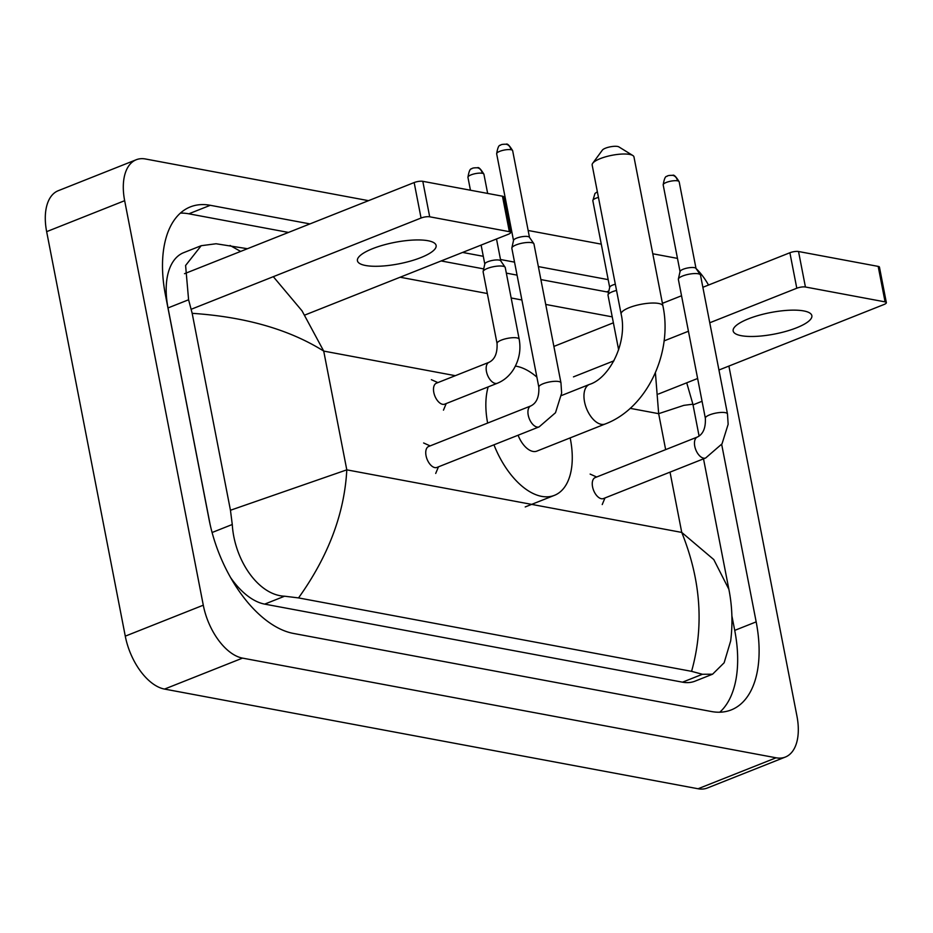 <?xml version="1.0" encoding="UTF-8"?>
<svg xmlns="http://www.w3.org/2000/svg" width="933" height="933" viewBox="0 0 933 933"><rect width="100%" height="100%" fill="white"/><g stroke="black" fill="none" stroke-linecap="round" stroke-linejoin="round"><path stroke-width="1.4" d="M728.895 366.063L796.945 716.101A50.09 27.36 -111.6 0 1 785.364 757.048L707.354 788.012A50.09 27.36 -111.6 0 1 698.071 788.758L164.535 689.079A50.09 27.36 -111.6 0 1 125.279 636.154L46.65 231.652A50.09 27.36 -111.6 0 1 58.231 190.717L136.241 159.741A50.09 27.36 -111.6 0 1 145.525 158.995L368.523 200.665M785.364 757.048A50.09 27.36 -111.6 0 1 776.081 757.794L242.545 658.115A50.09 27.36 -111.6 0 1 203.289 605.19L124.66 200.688A50.09 27.36 -111.6 0 1 136.241 159.741M679.166 181.795C675.993 176.57 673.824 174.413 672.67 175.346C669.218 175.299 667.328 175.637 666.978 176.372C665.416 176.01 664.156 178.856 663.188 184.909A8.14 2.216 -11 0 1 668.401 181.737A8.14 2.216 -11 0 1 677.51 180.839A8.14 2.216 -11 0 1 679.166 181.795L696.018 268.482A50.09 27.36 -111.6 0 1 708.52 285.043M509.57 227.011L510.946 227.267M528.16 230.486L601.284 244.154M652.785 253.776L677.463 258.383M309.954 223.908L210.287 205.295A107.703 58.814 68.4 0 0 190.32 206.904A107.703 58.814 68.4 0 0 165.433 294.933L209.109 519.658A107.703 58.814 68.4 0 0 293.51 633.449L711.319 711.506A107.703 58.814 68.4 0 0 731.285 709.896A107.703 58.814 68.4 0 0 756.173 621.868L721.675 444.388M608.176 279.632L538.364 266.593M514.526 262.138L500.496 259.514M483.294 256.295L462.593 252.435M663.118 303.073A107.703 58.814 68.4 0 0 662.208 302.234M719.786 712.206A107.703 58.814 68.4 0 0 734.726 630.381L731.88 615.792M288.495 232.434L188.828 213.809A107.703 58.814 68.4 0 0 180.361 213.109M608.584 292.274A107.703 58.814 68.4 0 0 606.637 291.866L540.883 279.585M517.057 275.13L506.339 273.124M483.702 268.902L441.146 260.948M230.789 577.854A67.631 36.935 68.4 0 0 264.692 604.117L682.513 682.175A67.631 36.935 68.4 0 0 695.038 681.16L712.579 674.197L702.409 674.279L691.575 671.34C704.193 626.381 700.916 580.069 681.743 532.416L713.792 559.578L728.871 589.294C732.253 606.333 732.848 623.559 730.667 640.971L724.136 662.78L712.579 674.197M273.311 276.681L302.035 310.852L323.716 351.088C289.288 329.501 245.437 316.905 192.175 313.325L188.594 299.773L185.597 265.485L201.19 245.706L183.649 252.668A67.631 36.935 68.4 0 0 168.022 307.937L210.088 524.334M201.19 245.706L216.083 243.758L247.467 248.714M400.117 277.229L487.341 293.522M511.167 297.977L521.885 299.983M545.723 304.438L612.223 316.858M192.175 313.325L230.451 510.258L346.796 469.847C344.475 513.488 328.393 556.173 298.537 597.913L691.575 671.34M298.537 597.913L284.588 596.21C258.243 595.207 234.37 559.952 232.27 524.498L230.451 510.258M699.097 436.096L692.892 404.187L683.831 405.365L658.663 413.669L655.409 372.768M230.031 245.449L240.644 251.42M427.979 240.726A40.072 10.928 169 0 0 383.09 245.146A40.072 10.928 169 0 0 357.432 260.762A40.072 10.928 169 0 0 365.573 265.497A40.072 10.928 169 0 0 410.462 261.088A40.072 10.928 169 0 0 436.119 245.461A40.072 10.928 169 0 0 427.979 240.726M184.512 273.696L414.159 182.553A6.263 1.703 -11 0 1 422.801 181.317L429.693 216.794A6.263 1.703 169 0 0 421.063 218.03L191.3 309.231M304.823 315.051L508.228 234.323A6.263 1.703 169 0 0 510.619 232.422A6.263 1.703 169 0 0 509.348 231.676L502.455 196.198L422.801 181.317M502.455 196.198A6.263 1.703 -11 0 1 503.727 196.933L510.619 232.422M509.348 231.676L429.693 216.794M592.712 163.275L602.38 150.108A8.77 2.391 -11 0 1 608.957 147.111A8.77 2.391 -11 0 1 617.588 146.458A8.77 2.391 -11 0 1 618.882 146.901L632.784 155.484A21.296 5.808 169 0 0 629.635 154.423A21.296 5.808 169 0 0 608.678 156.009A21.296 5.808 169 0 0 592.712 163.275A21.296 5.808 169 0 0 592.163 165.059L621.133 314.083A21.296 5.808 -11 0 1 634.755 305.791A21.296 5.808 -11 0 1 658.605 303.447A21.296 5.808 -11 0 1 662.931 305.966L633.962 156.931A21.296 5.808 169 0 0 632.784 155.484M518.107 435.233A21.296 11.628 68.4 0 0 536.918 451.094L605.167 424.002C646.767 408.456 672.95 353.082 662.931 305.966M570.168 437.892A68.879 37.612 -111.6 0 1 570.39 439.023A68.879 37.612 -111.6 0 1 554.47 495.33A68.879 37.612 -111.6 0 1 493.954 444.819M487.632 423.069A68.879 37.612 -111.6 0 1 488.169 386.903M515.413 366.086A68.879 37.612 -111.6 0 1 536.883 377.13M560.966 382.857L561.631 393.166L555.497 412.736L539.146 426.871L436.959 467.433A11.266 6.158 -111.6 0 1 426.043 455.701A11.266 6.158 -111.6 0 1 428.644 446.487L530.83 405.925C536.592 403.103 539.262 396.852 538.831 387.148A11.266 3.079 -11 0 1 546.05 382.763A11.266 3.079 -11 0 1 558.669 381.515A11.266 3.079 -11 0 1 559.077 381.609A11.266 3.079 -11 0 1 560.966 382.857L533.968 244.003A11.266 3.079 -11 0 0 533.828 243.653A11.266 3.079 -11 0 0 531.682 242.662A11.266 3.079 -11 0 0 516.147 244.889A11.266 3.079 -11 0 0 511.855 247.933A11.266 3.079 -11 0 0 511.844 248.295L538.831 387.148M513.535 240.609A8.14 2.216 -11 0 1 513.547 240.341A8.14 2.216 -11 0 1 516.637 238.137A8.14 2.216 -11 0 1 527.868 236.539A8.14 2.216 -11 0 1 529.408 237.25L533.828 243.653M727.483 413.96L728.148 424.282L722.025 443.84L705.675 457.986L603.488 498.549A11.266 6.158 -111.6 0 1 592.56 486.816A11.266 6.158 -111.6 0 1 595.161 477.603L697.359 437.041C703.12 434.218 705.78 427.967 705.36 418.264A11.266 3.079 -11 0 1 712.567 413.879A11.266 3.079 -11 0 1 725.198 412.631A11.266 3.079 -11 0 1 725.606 412.713A11.266 3.079 -11 0 1 727.483 413.96L700.496 275.107A11.266 3.079 -11 0 0 700.345 274.769A11.266 3.079 -11 0 0 698.211 273.777A11.266 3.079 -11 0 0 682.664 275.993A11.266 3.079 -11 0 0 678.373 279.037A11.266 3.079 -11 0 0 678.361 279.41L705.36 418.264M680.064 271.713A8.14 2.216 -11 0 1 680.064 271.445A8.14 2.216 -11 0 1 683.166 269.252A8.14 2.216 -11 0 1 694.385 267.643A8.14 2.216 -11 0 1 695.936 268.366L700.345 274.769M497.371 383.241L444.714 404.152A11.266 6.158 -111.6 0 1 433.798 392.408A11.266 6.158 -111.6 0 1 436.399 383.195L489.055 362.296C494.817 359.473 497.476 353.222 497.056 343.519A11.266 3.079 -11 0 1 501.359 340.113A11.266 3.079 -11 0 1 517.302 337.979A11.266 3.079 -11 0 1 519.18 339.227C521.081 349.712 519.261 359.671 513.721 369.106C509.535 375.777 504.088 380.501 497.371 383.241A11.266 6.158 -111.6 0 1 495.703 383.475A11.266 6.158 -111.6 0 1 486.455 371.509A11.266 6.158 -111.6 0 1 489.055 362.296M497.056 343.519L483.119 271.853A11.266 3.079 -11 0 1 483.131 271.48A11.266 3.079 -11 0 1 487.423 268.436A11.266 3.079 -11 0 1 505.103 267.211A11.266 3.079 -11 0 1 505.254 267.549L519.18 339.227M484.81 264.156A8.14 2.216 -11 0 1 484.822 263.887A8.14 2.216 -11 0 1 487.924 261.695A8.14 2.216 -11 0 1 499.143 260.085A8.14 2.216 -11 0 1 500.694 260.808L505.103 267.211M618.637 349.828L608.013 295.19A11.266 3.079 -11 0 1 608.024 294.816A11.266 3.079 -11 0 1 612.316 291.772A11.266 3.079 -11 0 1 616.538 290.443M609.704 287.492A8.14 2.216 -11 0 1 609.715 287.224A8.14 2.216 -11 0 1 612.818 285.02A8.14 2.216 -11 0 1 615.325 284.203M803.71 310.922A40.072 10.928 169 0 0 758.821 315.342A40.072 10.928 169 0 0 733.163 330.958A40.072 10.928 169 0 0 741.303 335.693A40.072 10.928 169 0 0 786.192 331.285A40.072 10.928 169 0 0 811.85 315.669A40.072 10.928 169 0 0 803.71 310.922M553.875 346.423L613.389 322.806M662.418 303.342L681.545 295.749M702.864 287.294L789.889 252.75A6.263 1.703 -11 0 1 798.531 251.513L805.424 287.002A6.263 1.703 169 0 0 796.794 288.227L709.756 322.771M718.946 370.016L883.959 304.52A6.263 1.703 169 0 0 886.35 302.619A6.263 1.703 169 0 0 885.079 301.884L878.186 266.395L798.531 251.513M878.186 266.395A6.263 1.703 -11 0 1 879.457 267.141L886.35 302.619M885.079 301.884L805.424 287.002M688.437 331.238L664.063 340.907M613.937 360.814L573.468 376.874M697.627 378.483L658.476 394.018M455.327 375.684L323.716 351.088L346.796 469.847L681.743 532.416L670.022 472.133M630.16 408.339L658.663 413.669L665.649 449.624M776.081 757.794L698.071 788.758M124.66 200.688L46.65 231.652M203.289 605.19L125.279 636.154M242.545 658.115L164.535 689.079M734.726 630.381L756.173 621.868M188.828 213.809L210.287 205.295M606.637 291.866L608.876 290.979M693.021 404.875L702.059 401.283M168.022 307.937L188.594 299.773M682.513 682.175L702.409 674.279M264.692 604.117L284.588 596.21M212.094 532.51L232.27 524.498M421.063 218.03L414.159 182.553M621.133 314.083C627.909 342.703 609.249 378.413 589.458 384.419A21.296 11.628 68.4 0 0 584.536 401.82A21.296 11.628 68.4 0 0 601.225 424.317A21.296 11.628 68.4 0 0 605.167 424.002M512.649 150.679C509.465 145.455 507.295 143.309 506.153 144.242C502.7 144.183 500.799 144.522 500.461 145.268C498.898 144.895 497.627 147.741 496.659 153.793A8.14 2.216 -11 0 1 501.872 150.621A8.14 2.216 -11 0 1 510.992 149.723A8.14 2.216 -11 0 1 512.649 150.679L529.489 237.367M506.153 144.242A8.14 6.449 100.6 0 1 510.992 149.723M539.146 426.871A11.266 6.158 -111.6 0 1 537.478 427.104A11.266 6.158 -111.6 0 1 528.23 415.138A11.266 6.158 -111.6 0 1 530.83 405.925M672.67 175.346A8.14 6.449 100.6 0 1 677.51 180.839M705.675 457.986A11.266 6.158 -111.6 0 1 704.007 458.22A11.266 6.158 -111.6 0 1 694.758 446.242A11.266 6.158 -111.6 0 1 697.359 437.041M483.924 174.238C480.74 169.001 478.582 166.855 477.428 167.788C473.976 167.73 472.075 168.08 471.736 168.815C470.174 168.453 468.902 171.299 467.946 177.34A8.14 2.216 -11 0 1 473.148 174.168A8.14 2.216 -11 0 1 482.268 173.27A8.14 2.216 -11 0 1 483.924 174.238L487.656 193.434M477.428 167.788A8.14 6.449 100.6 0 1 482.268 173.27M597.353 191.766L594.974 193.458L592.828 200.677A8.14 2.216 -11 0 1 598.45 197.399M796.794 288.227L789.889 252.75M703.517 458.849L728.871 589.294M692.892 404.187L686.711 382.81M554.47 495.33L525.221 506.934M561.421 395.557L589.458 384.419M438.452 466.85L435.711 473.439M513.547 240.341L511.855 247.933M430.136 445.892L423.617 442.977M496.659 153.793L513.512 240.481M604.981 497.954L602.228 504.555M680.064 271.445L678.373 279.037M596.665 477.008L590.134 474.092M663.188 184.909L680.04 271.585M446.207 403.557L443.467 410.147M484.822 263.887L483.131 271.48M496.508 238.976L500.776 260.925M437.892 382.6L431.373 379.684M467.946 177.34L470.442 190.215M481.113 245.087L484.787 264.027M609.715 287.224L608.024 294.816M592.828 200.677L609.681 287.364"/></g></svg>
